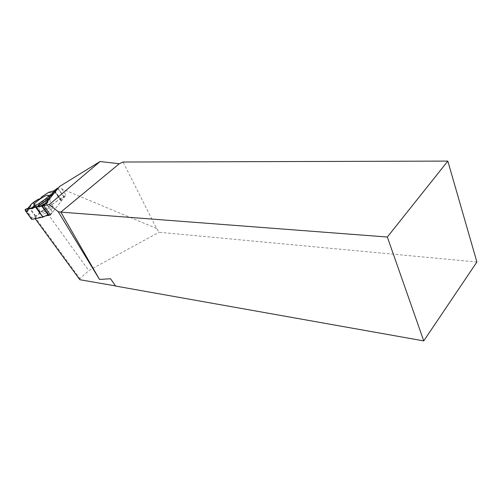 <?xml version="1.0" encoding="UTF-8"?>
<svg xmlns="http://www.w3.org/2000/svg" width="502" height="502" viewBox="0 0 502 502"><rect width="100%" height="100%" fill="white"/><g stroke="black" fill="none" stroke-linecap="round" stroke-linejoin="round"><path stroke-width="0.38" stroke-dasharray="2.51 1.88" d="M33.107 202.645L40.135 212.321L60.447 198.717L54.542 190.402M41.333 197.964L40.449 198.503L41.685 196.891L41.333 197.964L40.311 198.679M54.724 191.406L50.928 193.05L48.769 192.291M50.928 193.05L54.856 191.557M48.681 192.297C50.89 193.427 52.71 192.912 54.141 190.76L52.032 192.781M40.135 212.321L35.717 216.042L32.034 217.993L25.558 209.165M30.358 207.106L31.218 204.32C31.111 206.636 29.982 208.004 27.842 208.443L30.358 207.106L27.735 211.097M25.1 209.541L31.582 218.376L31.726 219.399M52.591 206.385C49.554 206.912 41.239 213.425 43.028 213.89C44.634 214.843 55.622 206.749 53.275 206.353L52.591 206.385M54.975 192.14L61.313 201.057L52.559 212.227L46.165 203.825L44.684 204.697C47.094 204.007 48.136 202.739 47.797 200.894L47.941 202.664L45.036 204.27M46.165 203.825L47.91 202.689M61.313 201.057L60.849 199.815L63.986 197.073L57.937 188.532M57.623 188.037L63.936 196.947L60.447 198.717M47.903 214.674L48.512 215.521M48.211 214.567L42.005 205.977L48.211 214.567M50.031 214.41L52.359 212.434M32.875 208.412L35.278 205.858M51.336 195.943L48.317 196.458M31.582 218.376L32.034 217.993M476.9 262.006L159.008 232.257L156.611 228.473L123.046 162.027M79.824 279.708L79.944 278.635L88.798 270.578L159.008 232.257M156.611 228.473L61.715 188.827L59.707 186.374M115.692 285.958L110.553 278.754M49.07 215.226L48.399 215.364M45.268 215.998L34.789 218.138L35.228 218.734M34.789 218.138L35.171 217.372L79.944 278.635M35.171 217.372L44.596 209.428L88.798 270.578M44.596 209.428L66.095 195.027L61.715 188.827M50.42 214.95L66.095 195.027M40.417 212.108L33.396 202.431M54.279 190.628L60.152 198.892M35.259 216.349L29.172 208.023M35.717 216.042L29.662 207.753M48.801 198.378L49.786 198.365C52.076 199.099 38.999 208.675 36.646 207.966C33.872 207.765 44.822 199.15 48.801 198.378M61.263 201.177L54.9 192.235M46.41 203.674L52.559 212.227M61.043 199.57L55.396 191.626M60.849 199.815L55.201 191.864M47.966 214.643L41.892 206.24M45.544 198.943L49.51 197.619C52.315 198.152 38.121 208.543 35.943 207.533C35.247 207.169 36.025 205.971 38.29 203.944M27.221 209.315L31.149 204.521M30.948 205.939L27.71 210.865M27.717 210.903L29.944 207.514M48.895 192.316L54.235 190.816M46.115 202.952L48.073 201.873M48.305 195.667L49.786 198.365C49.83 201.534 50.997 204.201 53.275 206.353M34.136 205.381L36.646 207.966C39.589 209.039 41.716 211.016 43.028 213.89M54.887 191.582L51.944 192.85M45.042 204.258L47.941 202.664M64.099 196.897L58.063 188.375"/><path stroke-width="0.75" d="M38.334 199.131L31.218 204.32C33.854 201.785 36.928 199.846 40.449 198.503L39.263 199.225L38.334 199.131L38.378 199.84L39.263 199.225M48.769 192.291L41.685 196.891L40.311 198.679L38.378 199.84M57.937 188.532L57.623 188.037L54.542 190.402L52.076 193.96L49.598 195.209L48.317 196.458L51.336 195.943L52.17 194.763L52.076 193.96M43.078 217.102L31.751 219.424L25.633 211.091L25.1 209.541L27.817 208.449C25.74 208.989 24.924 209.623 25.382 210.357C24.993 211.147 28.338 212.139 27.453 210.043C27.459 207.458 31.946 209.447 32.843 207.847L35.83 207.125L43.078 217.102L47.903 214.674M32.875 208.412L32.843 207.847L35.278 205.858L34.632 205.764L30.986 208.267L31.821 208.75L32.875 208.412M27.735 211.097L27.271 209.114L30.986 208.267M27.629 211.26L27.717 210.903M31.751 219.424L25.671 211.135L27.466 211.286M57.667 188.15L54.938 191.557L54.153 190.76L55.967 189.31C57.73 187.848 57.868 187.961 56.381 189.649C53.984 193.257 54.649 189.731 53.909 191.733C52.861 193.778 51.568 195.347 50.031 196.451C48.7 197.462 47.954 198.943 47.797 200.894L47.533 199.476L50.583 195.774M32.843 207.847C34.494 208.098 35.837 206.002 39.752 206.529C44.044 205.425 39.865 207.313 44.684 204.697L42.363 206.065L49.014 215.27L48.512 215.521L42.005 205.977L41.371 206.278L45.042 204.258M47.495 199.84L38.221 206.134L41.371 206.278M38.221 206.134L35.83 207.125M49.014 215.27L50.031 214.41M47.088 195.297C43.003 196.125 31.626 204.96 34.136 205.381C36.345 206.391 50.903 195.755 48.041 195.24L47.088 195.297M31.821 208.75L34.632 205.764M52.17 194.763L49.598 195.209M48.525 215.534L41.861 206.322L42.363 206.065M423.744 340.902L387.337 237.026L447.828 161.098L476.9 262.006L423.744 340.902L115.585 286.058L110.553 278.754L99.509 279.438L60.817 212.126L387.337 237.026M447.828 161.098L123.046 162.027L119.3 163.74L60.817 212.126L58.213 211.706L99.509 279.438M119.3 163.74L100.049 161.537L49.296 204.534L58.213 211.706M115.491 285.92L79.824 279.708L35.228 218.734M49.296 204.534L43.799 205.776L59.707 186.374L100.049 161.537M43.799 205.776L50.42 214.95L49.07 215.226M48.399 215.364L45.268 215.998M48.681 192.297L41.685 196.891M42.846 217.19L35.604 207.219M25.759 211.16L31.821 219.424M54.9 192.235L54.254 191.318M54.31 191.199L54.975 192.14M55.396 191.626L55.076 191.168M55.201 191.864L54.906 191.45M38.29 203.944L45.544 198.943M27.29 209.108L31.507 203.969M48.424 192.392L54.16 190.779M37.581 206.228L47.533 199.476M39.645 206.504L46.115 202.952M45.036 204.27L41.459 206.234M48.305 195.667L48.041 195.24M27.271 209.114L31.45 204.013M48.506 192.341L54.153 190.76M58.063 188.375L57.78 187.974"/></g></svg>
